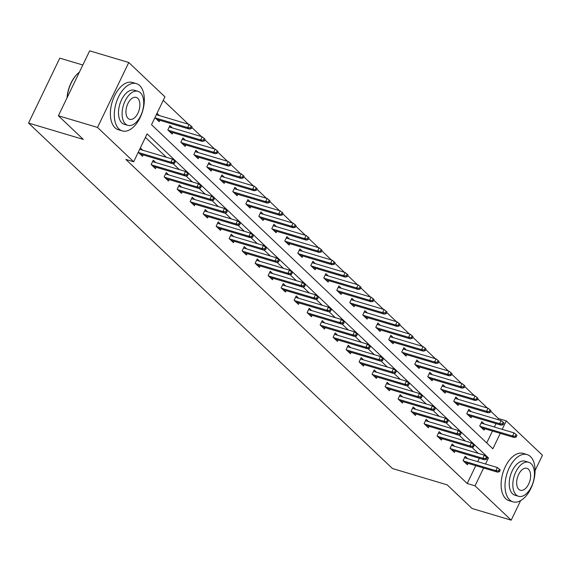<?xml version="1.0" encoding="UTF-8"?>
<svg xmlns="http://www.w3.org/2000/svg" width="571" height="571" viewBox="0 0 571 571"><rect width="100%" height="100%" fill="white"/><g stroke="black" fill="none" stroke-linecap="round" stroke-linejoin="round"><path stroke-width="0.86" d="M82.831 65.008L59.798 58.135L28.55 123.065L392.42 468.513L447.179 484.85L472.081 508.497L511.202 520.174L475.029 485.835L483.608 467.999M28.55 123.065L83.309 139.41L58.399 115.763L89.654 50.826L128.768 62.503L164.94 96.842L151.522 124.721L492.866 448.777L500.282 433.368M497.941 419.635L498.454 418.564L490.703 411.206M487.334 408.008L477.713 398.865M474.344 395.667L464.715 386.531M461.347 383.334L451.718 374.191M448.349 370.993L438.728 361.857M435.359 358.659L425.73 349.516M422.362 346.319L412.733 337.183M409.364 333.985L399.736 324.842M396.374 321.644L386.745 312.508M383.377 309.311L373.748 300.168M370.379 296.97L360.751 287.834M357.382 284.636L347.76 275.493M344.392 272.296L334.763 263.16M331.394 259.962L321.766 250.819M318.397 247.621L308.775 238.485M305.406 235.288L295.778 226.145M292.409 222.947L282.781 213.811M279.412 210.613L269.783 201.47M266.414 198.273L256.793 189.137M253.424 185.939L243.796 176.796M240.427 173.598L230.798 164.462M227.429 161.265L217.808 152.122M214.439 148.924L204.811 139.788M201.442 136.59L191.813 127.447M188.444 124.25L163.256 100.332M498.454 418.564L506.277 420.898L542.45 455.237L535.063 470.583M520.602 500.631L511.202 520.174M58.399 115.763L97.52 127.433L128.768 62.503M454.602 446.301L452.146 443.974L450.062 448.306L454.395 452.418L455.066 451.019M428.607 421.626L426.159 419.3L424.075 423.632L428.407 427.743L429.078 426.344M402.619 396.952L400.164 394.625L398.087 398.958L402.412 403.069L403.083 401.67M376.624 372.278L374.176 369.951L372.092 374.283L376.425 378.395L377.096 376.996M350.637 347.603L348.189 345.277L346.105 349.609L350.437 353.72L351.108 352.321M324.649 322.929L322.194 320.602L320.11 324.935L324.442 329.046L325.113 327.647M298.654 298.255L296.206 295.928L294.122 300.26L298.455 304.372L299.125 302.973M272.667 273.58L270.211 271.254L268.127 275.586L272.46 279.697L273.131 278.298M246.672 248.906L244.224 246.579L242.14 250.912L246.472 255.023L247.143 253.624M220.684 224.232L218.236 221.905L216.152 226.23L220.485 230.349L221.155 228.95M194.697 199.557L192.241 197.231L190.157 201.556L194.49 205.674L195.161 204.275M168.702 174.883L166.254 172.556L164.17 176.882L168.502 181L169.173 179.601M140.338 147.953L142.714 150.209M143.178 154.927L142.507 156.326L138.253 152.286M478.241 453.36L471.917 447.35M465.244 441.019L458.92 435.016M452.246 428.685L445.922 422.676M439.256 416.345L432.925 410.342M426.259 404.011L419.935 398.001M413.261 391.67L406.937 385.668M400.271 379.337L393.94 373.327M387.274 366.996L380.95 360.993M374.276 354.662L367.952 348.653M361.279 342.322L354.955 336.319M348.289 329.988L341.965 323.978M335.291 317.647L328.967 311.645M322.294 305.307L315.97 299.304M309.304 292.973L302.973 286.97M296.306 280.632L289.982 274.63M283.309 268.299L276.985 262.296M270.319 255.958L263.988 249.955M257.321 243.624L250.997 237.622M244.324 231.284L238 225.281M231.326 218.95L225.003 212.94M218.336 206.609L212.005 200.607M205.339 194.276L199.015 188.266M192.341 181.935L186.018 175.932M179.351 169.601L173.02 163.591M166.354 157.261L145.419 137.39M485.536 463.995L488.448 457.956L147.104 133.892L133.685 161.771L125.863 159.437L467.206 483.501L475.786 465.665M477.713 461.661L479.347 458.27M155.705 162.542L153.256 160.215L151.172 164.548L155.505 168.659L156.176 167.267M181.699 187.217L179.244 184.89L177.167 189.222L181.492 193.333L182.17 191.942M207.687 211.891L205.239 209.564L203.155 213.897L207.487 218.008L208.158 216.616M233.682 236.565L231.226 234.238L229.142 238.571L233.475 242.682L234.146 241.29M259.669 261.247L257.221 258.92L255.137 263.245L259.47 267.356L260.14 265.965M285.657 285.921L283.209 283.594L281.125 287.92L285.457 292.031L286.128 290.639M311.652 310.595L309.204 308.269L307.119 312.594L311.452 316.705L312.123 315.313M337.639 335.27L335.191 332.943L333.107 337.268L337.44 341.379L338.111 339.988M363.634 359.944L361.179 357.617L359.095 361.943L363.427 366.054L364.098 364.662M389.622 384.618L387.174 382.292L385.09 386.617L389.422 390.728L390.093 389.336M415.617 409.293L413.161 406.966L411.077 411.291L415.41 415.402L416.081 414.011M441.604 433.967L439.156 431.64L437.072 435.966L441.404 440.077L442.075 438.685M467.592 458.641L465.144 456.315L463.06 460.64L467.392 464.751L468.063 463.359M467.206 483.501L475.029 485.835M133.685 161.771L97.52 127.433M502.209 429.363L506.277 420.898M486.72 442.946L492.459 431.034M494.386 427.029L496.013 423.639M484.729 428.728L484.058 430.12L479.726 426.009L481.81 421.683L484.258 424.01M471.732 416.387L471.061 417.786L466.735 413.675L468.812 409.343L471.268 411.67M458.741 404.054L458.07 405.446L453.738 401.334L455.822 397.009L458.27 399.336M445.744 391.713L445.073 393.112L440.741 389.001L442.825 384.668L445.273 386.995M432.747 379.38L432.076 380.771L427.743 376.66L429.827 372.335L432.283 374.662M419.756 367.039L419.085 368.438L414.753 364.327L416.837 359.994L419.285 362.321M406.759 354.705L406.088 356.097L401.756 351.986L403.84 347.66L406.288 349.987M393.762 342.364L393.091 343.763L388.758 339.652L390.842 335.32L393.298 337.647M380.771 330.031L380.093 331.423L375.768 327.311L377.845 322.986L380.3 325.313M367.774 317.69L367.103 319.089L362.771 314.978L364.855 310.645L367.303 312.972M354.777 305.357L354.106 306.748L349.773 302.637L351.857 298.305L354.305 300.632M341.779 293.016L341.108 294.415L336.776 290.296L338.86 285.971L341.315 288.298M328.789 280.682L328.118 282.074L323.786 277.963L325.87 273.63L328.318 275.957M315.792 268.341L315.121 269.74L310.788 265.622L312.872 261.297L315.32 263.624M302.794 256.008L302.123 257.4L297.791 253.288L299.875 248.956L302.33 251.283M289.804 243.667L289.133 245.066L284.801 240.948L286.885 236.622L289.333 238.949M276.807 231.334L276.136 232.725L271.803 228.614L273.887 224.282L276.335 226.608M263.809 218.993L263.138 220.392L258.806 216.273L260.89 211.948L263.345 214.275M250.819 206.659L250.141 208.051L245.815 203.94L247.893 199.607L250.348 201.934M237.821 194.318L237.151 195.717L232.818 191.599L234.902 187.274L237.35 189.601M224.824 181.985L224.153 183.377L219.821 179.265L221.905 174.933L224.353 177.26M211.827 169.644L211.156 171.043L206.823 166.925L208.907 162.599L211.363 164.926M198.836 157.31L198.166 158.702L193.833 154.591L195.917 150.259L198.365 152.585M185.839 144.97L185.168 146.362L180.836 142.25L182.92 137.925L185.368 140.252M172.842 132.629L172.171 134.028L167.838 129.917L169.922 125.584L172.378 127.911M159.851 120.295L159.181 121.687L154.919 117.647M157.004 113.322L159.38 115.578M487.241 457.599L488.448 457.956M173.705 162.457L174.569 163.277L175.404 161.543L174.54 160.722L173.705 162.457L170.993 162.214L172.549 163.691L140.059 153.999M138.496 152.514L170.993 162.214L172.492 159.095L139.688 149.302M174.54 160.722L172.492 159.095M172.549 163.691L174.569 163.277M191.235 128.646L192.07 126.912L191.206 126.091L190.371 127.825L191.235 128.646L189.215 129.06L187.659 127.576L189.158 124.464L156.354 114.671M190.371 127.825L187.659 127.576L155.169 117.883M189.215 129.06L156.725 119.36M189.158 124.464L191.206 126.091M67.028 97.841A24.068 13.511 -73.4 0 1 77.863 73.459A24.068 13.511 -73.4 0 1 78.056 73.288M79.39 72.153A24.66 13.847 106.6 0 0 78.241 73.117A24.66 13.847 106.6 0 0 67.185 97.513M139.731 85.621A24.66 13.847 106.6 0 0 136.369 83.63A24.66 13.847 106.6 0 0 117.148 100.075A24.66 13.847 106.6 0 0 118.896 128.91A24.66 13.847 106.6 0 0 122.265 130.902A24.66 13.847 106.6 0 0 141.48 114.457A24.66 13.847 106.6 0 0 139.731 85.621M136.369 83.63L132.458 82.467A24.66 13.847 106.6 0 0 113.236 98.911A24.66 13.847 106.6 0 0 114.985 127.747A24.66 13.847 106.6 0 0 118.354 129.731L122.265 130.902M127.833 125.356L124.235 124.285A17.758 9.971 -73.4 0 1 121.816 122.851A17.758 9.971 -73.4 0 1 120.552 102.088A17.758 9.971 -73.4 0 1 134.392 90.254L137.989 91.324A17.758 9.971 106.6 0 0 124.157 103.165A17.758 9.971 106.6 0 0 125.413 123.921A17.758 9.971 106.6 0 0 127.833 125.356A17.758 9.971 106.6 0 0 141.672 113.515A17.758 9.971 106.6 0 0 140.416 92.759A17.758 9.971 106.6 0 0 137.989 91.324M128.082 118.383A11.441 6.424 106.6 0 0 129.638 119.303A11.441 6.424 106.6 0 0 138.56 111.673A11.441 6.424 106.6 0 0 137.747 98.298A11.441 6.424 106.6 0 0 136.184 97.377A11.441 6.424 106.6 0 0 127.269 105.007A11.441 6.424 106.6 0 0 128.082 118.383M530.459 456.564A24.66 13.847 106.6 0 0 527.09 454.573A24.66 13.847 106.6 0 0 507.876 471.018A24.66 13.847 106.6 0 0 509.625 499.853A24.66 13.847 106.6 0 0 512.986 501.838A24.66 13.847 106.6 0 0 532.208 485.4A24.66 13.847 106.6 0 0 530.459 456.564M527.09 454.573L523.179 453.41A24.66 13.847 106.6 0 0 503.965 469.847A24.66 13.847 106.6 0 0 505.713 498.683A24.66 13.847 106.6 0 0 509.075 500.674L512.986 501.838M518.561 496.299L514.963 495.221A17.758 9.971 -73.4 0 1 512.537 493.794A17.758 9.971 -73.4 0 1 511.281 473.031A17.758 9.971 -73.4 0 1 525.12 461.19L528.717 462.267A17.758 9.971 106.6 0 0 514.878 474.108A17.758 9.971 106.6 0 0 516.134 494.864A17.758 9.971 106.6 0 0 518.561 496.299A17.758 9.971 106.6 0 0 532.393 484.458A17.758 9.971 106.6 0 0 531.137 463.695A17.758 9.971 106.6 0 0 528.717 462.267M518.803 489.326A11.441 6.424 106.6 0 0 520.367 490.246A11.441 6.424 106.6 0 0 529.281 482.616A11.441 6.424 106.6 0 0 528.468 469.241A11.441 6.424 106.6 0 0 526.912 468.313A11.441 6.424 106.6 0 0 517.99 475.943A11.441 6.424 106.6 0 0 518.803 489.326M186.703 174.79L187.566 175.611L188.401 173.884L187.531 173.063L186.703 174.79L183.983 174.548L185.546 176.032L153.057 166.332M151.493 164.855L183.983 174.548L185.489 171.428L152.585 161.614M187.531 173.063L185.489 171.428M185.546 176.032L187.566 175.611M199.693 187.131L200.564 187.952L201.392 186.217L200.528 185.397L199.693 187.131L196.981 186.888L198.544 188.366L166.047 178.673M164.491 177.188L196.981 186.888L198.48 183.769L165.583 173.948M200.528 185.397L198.48 183.769M198.544 188.366L200.564 187.952M204.232 140.98L205.068 139.253L204.204 138.425L203.369 140.159L204.232 140.98L202.213 141.394L200.657 139.916L202.155 136.797L169.252 126.983M203.369 140.159L200.657 139.916L168.16 130.224M202.213 141.394L169.723 131.701M202.155 136.797L204.204 138.425M217.23 153.321L218.065 151.586L217.194 150.765L216.359 152.5L217.23 153.321L215.21 153.735L213.647 152.257L215.146 149.138L182.249 139.317M216.359 152.5L213.647 152.257L181.157 142.557M215.21 153.735L182.72 144.035M215.146 149.138L217.194 150.765M212.69 199.465L213.554 200.285L214.389 198.558L213.525 197.737L212.69 199.465L209.978 199.222L211.534 200.706L179.044 191.007M177.488 189.529L209.978 199.222L211.477 196.103L178.573 186.289M213.525 197.737L211.477 196.103M211.534 200.706L213.554 200.285M230.227 165.654L231.055 163.927L230.192 163.106L229.356 164.833L230.227 165.654L228.2 166.068L226.644 164.591L228.143 161.472L195.246 151.658M229.356 164.833L226.644 164.591L194.154 154.898M228.2 166.068L195.71 156.375M228.143 161.472L230.192 163.106M225.688 211.805L226.551 212.626L227.386 210.892L226.516 210.071L225.688 211.805L222.968 211.563L224.531 213.04L192.042 203.347M190.478 201.863L222.968 211.563L224.474 208.444L191.57 198.622M226.516 210.071L224.474 208.444M224.531 213.04L226.551 212.626M243.217 177.995L244.053 176.261L243.189 175.44L242.354 177.174L243.217 177.995L241.198 178.409L239.642 176.931L241.14 173.812L208.237 163.991M242.354 177.174L239.642 176.931L207.145 167.232M241.198 178.409L208.708 168.716M241.14 173.812L243.189 175.44M238.678 224.139L239.549 224.967L240.384 223.232L239.513 222.412L238.678 224.139L235.966 223.896L237.529 225.381L205.032 215.681M203.476 214.204L235.966 223.896L237.465 220.777L204.568 210.963M239.513 222.412L237.465 220.777M237.529 225.381L239.549 224.967M256.215 190.329L257.05 188.601L256.179 187.78L255.351 189.508L256.215 190.329L254.195 190.743L252.632 189.265L254.138 186.146L221.234 176.332M255.351 189.508L252.632 189.265L220.142 179.572M254.195 190.743L221.705 181.05M254.138 186.146L256.179 187.78M251.675 236.48L252.539 237.3L253.374 235.566L252.51 234.745L251.675 236.48L248.963 236.237L250.519 237.714L218.029 228.022M216.473 226.537L248.963 236.237L250.462 233.118L217.565 223.297M252.51 234.745L250.462 233.118M250.519 237.714L252.539 237.3M264.673 248.813L265.536 249.641L266.371 247.907L265.508 247.086L264.673 248.813L261.961 248.571L263.517 250.055L231.027 240.355M229.463 238.878L261.961 248.571L263.459 245.459L230.556 235.637M265.508 247.086L263.459 245.459M263.517 250.055L265.536 249.641M277.67 261.154L278.534 261.975L279.369 260.24L278.498 259.42L277.67 261.154L274.951 260.911L276.514 262.389L244.024 252.696M242.461 251.211L274.951 260.911L276.45 257.792L243.553 247.971M278.498 259.42L276.45 257.792M276.514 262.389L278.534 261.975M290.66 273.488L291.531 274.316L292.359 272.581L291.495 271.76L290.66 273.488L287.948 273.245L289.504 274.73L257.014 265.03M255.458 263.552L287.948 273.245L289.447 270.133L256.55 260.312M291.495 271.76L289.447 270.133M289.504 274.73L291.531 274.316M303.658 285.828L304.521 286.649L305.357 284.915L304.493 284.094L303.658 285.828L300.946 285.586L302.502 287.063L270.012 277.37M268.456 275.886L300.946 285.586L302.444 282.467L269.541 272.645M304.493 284.094L302.444 282.467M302.502 287.063L304.521 286.649M316.655 298.162L317.519 298.99L318.354 297.255L317.483 296.435L316.655 298.162L313.936 297.919L315.499 299.404L283.009 289.704M281.446 288.227L313.936 297.919L315.442 294.807L282.538 284.986M317.483 296.435L315.442 294.807M315.499 299.404L317.519 298.99M329.645 310.503L330.516 311.323L331.344 309.596L330.481 308.768L329.645 310.503L326.933 310.26L328.496 311.737L295.999 302.045M294.443 300.56L326.933 310.26L328.432 307.141L295.535 297.327M330.481 308.768L328.432 307.141M328.496 311.737L330.516 311.323M342.643 322.836L343.506 323.664L344.342 321.93L343.478 321.109L342.643 322.836L339.931 322.594L341.487 324.078L308.997 314.378M307.441 312.901L339.931 322.594L341.429 319.482L308.526 309.66M343.478 321.109L341.429 319.482M341.487 324.078L343.506 323.664M355.64 335.177L356.504 335.998L357.339 334.271L356.475 333.443L355.64 335.177L352.928 334.934L354.484 336.412L321.994 326.719M320.431 325.234L352.928 334.934L354.427 331.815L321.523 322.001M356.475 333.443L354.427 331.815M354.484 336.412L356.504 335.998M368.63 347.511L369.501 348.339L370.336 346.604L369.466 345.783L368.63 347.511L365.918 347.268L367.481 348.753L334.991 339.053M333.428 337.575L365.918 347.268L367.417 344.156L334.52 334.335M369.466 345.783L367.417 344.156M367.481 348.753L369.501 348.339M381.628 359.851L382.499 360.672L383.327 358.945L382.463 358.117L381.628 359.851L378.916 359.609L380.472 361.086L347.982 351.393M346.426 349.909L378.916 359.609L380.414 356.49L347.518 346.676M382.463 358.117L380.414 356.49M380.472 361.086L382.499 360.672M394.625 372.185L395.489 373.013L396.324 371.278L395.46 370.458L394.625 372.185L391.913 371.942L393.469 373.427L360.979 363.727M359.416 362.25L391.913 371.942L393.412 368.83L360.508 359.009M395.46 370.458L393.412 368.83M393.469 373.427L395.489 373.013M407.623 384.526L408.486 385.346L409.321 383.619L408.451 382.791L407.623 384.526L404.903 384.283L406.466 385.76L373.976 376.068M372.413 374.583L404.903 384.283L406.409 381.164L373.505 371.35M408.451 382.791L406.409 381.164M406.466 385.76L408.486 385.346M420.613 396.866L421.484 397.687L422.312 395.953L421.448 395.132L420.613 396.866L417.901 396.617L419.464 398.101L386.967 388.401M385.411 386.924L417.901 396.617L419.399 393.505L386.503 383.683M421.448 395.132L419.399 393.505M419.464 398.101L421.484 397.687M269.212 202.669L270.04 200.935L269.177 200.114L268.341 201.849L269.212 202.669L267.192 203.083L265.629 201.606L267.128 198.487L234.231 188.666M268.341 201.849L265.629 201.606L233.139 191.906M267.192 203.083L234.695 193.391M267.128 198.487L269.177 200.114M282.202 215.003L283.038 213.276L282.174 212.455L281.339 214.182L282.202 215.003L280.183 215.424L278.627 213.939L280.125 210.82L247.222 201.006M281.339 214.182L278.627 213.939L246.137 204.247M280.183 215.424L247.693 205.724M280.125 210.82L282.174 212.455M295.2 227.344L296.035 225.609L295.164 224.788L294.336 226.523L295.2 227.344L293.18 227.758L291.617 226.28L293.123 223.161L260.219 213.34M294.336 226.523L291.617 226.28L259.127 216.58M293.18 227.758L260.69 218.065M293.123 223.161L295.164 224.788M308.197 239.677L309.032 237.95L308.162 237.129L307.326 238.856L308.197 239.677L306.177 240.098L304.614 238.614L306.113 235.495L273.216 225.681M307.326 238.856L304.614 238.614L272.124 228.921M306.177 240.098L273.68 230.399M306.113 235.495L308.162 237.129M321.188 252.018L322.023 250.284L321.159 249.463L320.324 251.197L321.188 252.018L319.168 252.432L317.612 250.955L319.11 247.835L286.207 238.014M320.324 251.197L317.612 250.955L285.122 241.255M319.168 252.432L286.678 242.739M319.11 247.835L321.159 249.463M334.185 264.352L335.02 262.624L334.156 261.803L333.321 263.531L334.185 264.352L332.165 264.773L330.609 263.288L332.108 260.169L299.204 250.355M333.321 263.531L330.609 263.288L298.112 253.595M332.165 264.773L299.675 255.073M332.108 260.169L334.156 261.803M347.182 276.692L348.017 274.958L347.147 274.137L346.319 275.872L347.182 276.692L345.162 277.106L343.599 275.629L345.098 272.51L312.201 262.689M346.319 275.872L343.599 275.629L311.109 265.929M345.162 277.106L312.672 267.414M345.098 272.51L347.147 274.137M360.18 289.033L361.008 287.299L360.144 286.478L359.309 288.205L360.18 289.033L358.153 289.447L356.597 287.962L358.096 284.85L325.199 275.029M359.309 288.205L356.597 287.962L324.107 278.27M358.153 289.447L325.663 279.747M358.096 284.85L360.144 286.478M373.17 301.367L374.005 299.632L373.141 298.811L372.306 300.546L373.17 301.367L371.15 301.781L369.594 300.303L371.093 297.184L338.189 287.363M372.306 300.546L369.594 300.303L337.104 290.603M371.15 301.781L338.66 292.088M371.093 297.184L373.141 298.811M386.167 313.707L387.002 311.973L386.132 311.152L385.304 312.879L386.167 313.707L384.147 314.121L382.584 312.637L384.09 309.525L351.186 299.704M385.304 312.879L382.584 312.637L350.094 302.944M384.147 314.121L351.657 304.422M384.09 309.525L386.132 311.152M399.165 326.041L399.993 324.307L399.129 323.486L398.294 325.22L399.165 326.041L397.145 326.455L395.582 324.978L397.081 321.858L364.184 312.037M398.294 325.22L395.582 324.978L363.092 315.278M397.145 326.455L364.648 316.762M397.081 321.858L399.129 323.486M412.155 338.382L412.99 336.647L412.126 335.827L411.291 337.554L412.155 338.382L410.135 338.796L408.579 337.311L410.078 334.199L377.174 324.378M411.291 337.554L408.579 337.311L376.089 327.618M410.135 338.796L377.645 329.096M410.078 334.199L412.126 335.827M425.152 350.715L425.987 348.981L425.117 348.16L424.289 349.895L425.152 350.715L423.132 351.129L421.576 349.652L423.075 346.533L390.171 336.719M424.289 349.895L421.576 349.652L389.079 339.952M423.132 351.129L390.643 341.437M423.075 346.533L425.117 348.16M438.15 363.056L438.985 361.322L438.114 360.501L437.279 362.228L438.15 363.056L436.13 363.47L434.567 361.985L436.066 358.873L403.169 349.052M437.279 362.228L434.567 361.985L402.077 352.293M436.13 363.47L403.64 353.77M436.066 358.873L438.114 360.501M433.61 409.2L434.474 410.021L435.309 408.294L434.445 407.466L433.61 409.2L430.898 408.957L432.454 410.435L399.964 400.742M398.408 399.257L430.898 408.957L432.397 405.838L399.493 396.024M434.445 407.466L432.397 405.838M432.454 410.435L434.474 410.021M446.608 421.541L447.471 422.362L448.306 420.627L447.436 419.806L446.608 421.541L443.888 421.291L445.451 422.776L412.961 413.076M411.398 411.598L443.888 421.291L445.394 418.179L412.49 408.358M447.436 419.806L445.394 418.179M445.451 422.776L447.471 422.362M459.598 433.874L460.469 434.695L461.304 432.968L460.433 432.14L459.598 433.874L456.886 433.632L458.449 435.109L425.952 425.416M424.396 423.932L456.886 433.632L458.385 430.513L425.488 420.699M460.433 432.14L458.385 430.513M458.449 435.109L460.469 434.695M472.595 446.215L473.459 447.036L474.294 445.301L473.43 444.481L472.595 446.215L469.883 445.965L471.439 447.45L438.949 437.75M437.393 436.273L469.883 445.965L471.382 442.853L438.478 433.032M473.43 444.481L471.382 442.853M471.439 447.45L473.459 447.036M485.593 458.549L486.456 459.37L487.291 457.642L486.428 456.814L485.593 458.549L482.88 458.306L484.436 459.783L451.947 450.091M450.383 448.613L482.88 458.306L484.379 455.187L451.475 445.373M486.428 456.814L484.379 455.187M484.436 459.783L486.456 459.37M498.583 470.889L499.454 471.71L500.289 469.976L499.418 469.155L498.583 470.889L495.871 470.647L497.434 472.124L464.944 462.424M463.381 460.947L495.871 470.647L497.37 467.528L464.473 457.706M499.418 469.155L497.37 467.528M497.434 472.124L499.454 471.71M451.147 375.39L451.975 373.662L451.111 372.834L450.276 374.569L451.147 375.39L449.12 375.804L447.564 374.326L449.063 371.207L416.166 361.393M450.276 374.569L447.564 374.326L415.074 364.626M449.12 375.804L416.63 366.111M449.063 371.207L451.111 372.834M464.137 387.73L464.972 385.996L464.109 385.175L463.274 386.902L464.137 387.73L462.117 388.144L460.561 386.66L462.06 383.548L429.156 373.727M463.274 386.902L460.561 386.66L428.064 376.967M462.117 388.144L429.628 378.445M462.06 383.548L464.109 385.175M477.135 400.064L477.97 398.337L477.099 397.509L476.271 399.243L477.135 400.064L475.115 400.478L473.552 399.001L475.051 395.881L442.154 386.067M476.271 399.243L473.552 399.001L441.062 389.301M475.115 400.478L442.625 390.785M475.051 395.881L477.099 397.509M490.132 412.405L490.96 410.67L490.096 409.85L489.261 411.577L490.132 412.405L488.112 412.819L486.549 411.334L488.048 408.222L455.151 398.401M489.261 411.577L486.549 411.334L454.059 401.641M488.112 412.819L455.615 403.119M488.048 408.222L490.096 409.85M503.122 424.738L503.957 423.011L503.094 422.183L502.259 423.918L503.122 424.738L501.102 425.152L499.546 423.675L501.045 420.556L468.141 410.742M502.259 423.918L499.546 423.675L467.057 413.975M501.102 425.152L468.613 415.46M501.045 420.556L503.094 422.183M516.12 437.079L516.955 435.345L516.084 434.524L515.256 436.251L516.12 437.079L514.1 437.493L512.537 436.008L514.043 432.897L481.139 423.075M515.256 436.251L512.537 436.008L480.047 426.316M514.1 437.493L481.61 427.793M514.043 432.897L516.084 434.524M77.863 73.459L78.241 73.117"/></g></svg>
